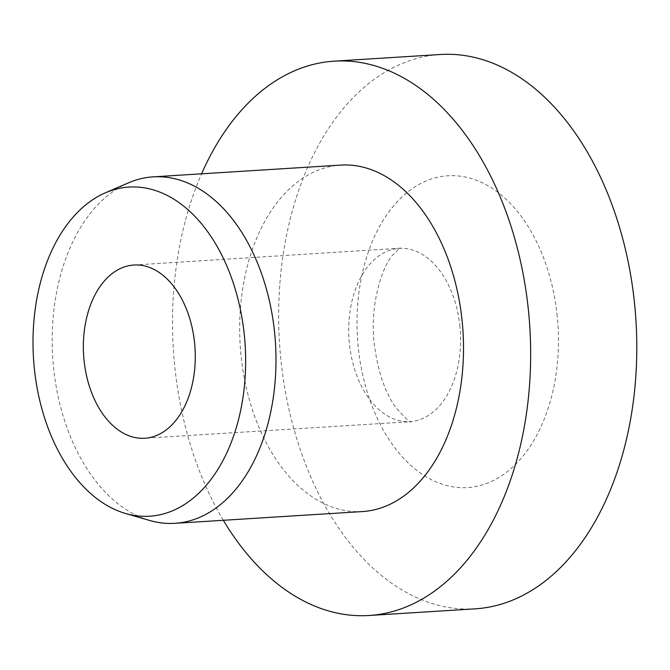<?xml version="1.0" encoding="UTF-8"?>
<svg xmlns="http://www.w3.org/2000/svg" width="670" height="670" viewBox="0 0 670 670"><rect width="100%" height="100%" fill="white"/><g stroke="black" fill="none" stroke-linecap="round" stroke-linejoin="round"><path stroke-width="0.5" stroke-dasharray="3.35 2.51" d="M223.336 520.288A277.715 178.572 86.4 0 1 201.603 173.823M475.114 608.846A277.715 178.572 86.4 0 1 280.269 353.031A277.715 178.572 86.4 0 1 427.309 56.071A277.715 178.572 86.4 0 1 440.349 54.505M149.603 520.448A173.572 111.605 86.4 0 1 52.687 357.077A173.572 111.605 86.4 0 1 128.431 182.868M362.462 511.562A173.572 111.605 86.4 0 1 240.681 351.675A173.572 111.605 86.4 0 1 332.58 166.076A173.572 111.605 86.4 0 1 340.728 165.096M459.804 325.151A86.79 55.803 86.4 0 1 414.169 421.128A86.79 55.803 86.4 0 1 410.099 421.614A86.79 55.803 86.4 0 1 349.522 344.849A86.79 55.803 86.4 0 1 395.158 248.872A86.79 55.803 86.4 0 1 399.228 248.386A86.79 55.803 86.4 0 1 459.804 325.151M556.996 313.954A156.219 100.45 86.4 0 1 474.846 486.696A156.219 100.45 86.4 0 1 358.475 349.397A156.219 100.45 86.4 0 1 440.617 176.645A156.219 100.45 86.4 0 1 556.996 313.954M133.883 265.027L400.149 248.227C400.836 246.903 398.307 249.248 392.578 255.262C381.875 266.911 369.321 306.131 374.413 345.1C378.106 372.135 385.225 392.88 395.752 407.343C405.827 418.792 410.919 423.566 411.028 421.656L144.754 438.255"/><path stroke-width="1" d="M129.812 265.513A86.79 55.803 86.4 0 1 133.883 265.027A86.79 55.803 86.4 0 1 194.777 344.966A86.79 55.803 86.4 0 1 148.824 437.77A86.79 55.803 86.4 0 1 144.754 438.255A86.79 55.803 86.4 0 1 83.859 358.316A86.79 55.803 86.4 0 1 129.812 265.513M201.603 173.823A277.715 178.572 86.4 0 1 321.165 62.729A277.715 178.572 86.4 0 1 334.213 61.154A277.715 178.572 86.4 0 1 529.057 316.969A277.715 178.572 86.4 0 1 382.017 613.929A277.715 178.572 86.4 0 1 368.977 615.495A277.715 178.572 86.4 0 1 223.336 520.288M334.213 61.154L440.349 54.505A277.715 178.572 86.4 0 1 635.194 310.319A277.715 178.572 86.4 0 1 488.162 607.271A277.715 178.572 86.4 0 1 475.114 608.846L368.977 615.495M105.458 192.784L128.431 182.868A173.572 111.605 86.4 0 1 145.055 177.835A173.572 111.605 86.4 0 1 153.212 176.855A173.572 111.605 86.4 0 1 274.993 336.742A173.572 111.605 86.4 0 1 183.094 522.34A173.572 111.605 86.4 0 1 174.937 523.32A173.572 111.605 86.4 0 1 149.603 520.448L125.566 513.488A164.895 106.028 86.4 0 1 33.5 358.274A164.895 106.028 86.4 0 1 105.458 192.784A164.895 106.028 86.4 0 1 121.253 188.002A164.895 106.028 86.4 0 1 244.098 332.931A164.895 106.028 86.4 0 1 157.383 515.28A164.895 106.028 86.4 0 1 125.566 513.488M153.212 176.855L340.728 165.096A173.572 111.605 86.4 0 1 462.509 324.984A173.572 111.605 86.4 0 1 370.611 510.582A173.572 111.605 86.4 0 1 362.462 511.562L174.937 523.32"/></g></svg>

